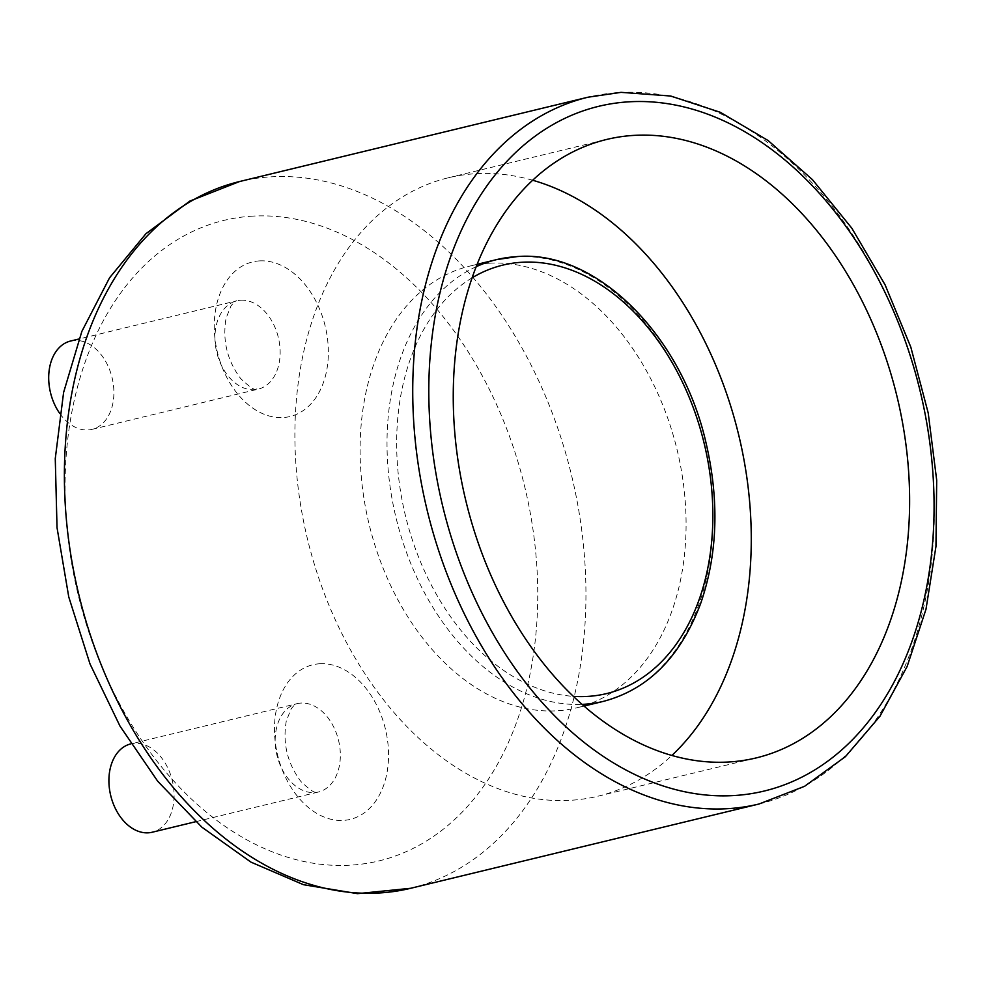 <?xml version="1.0" encoding="UTF-8"?>
<svg xmlns="http://www.w3.org/2000/svg" width="986" height="986" viewBox="0 0 986 986"><rect width="100%" height="100%" fill="white"/><g stroke="black" fill="none" stroke-linecap="round" stroke-linejoin="round"><path stroke-width="0.74" stroke-dasharray="4.93 3.7" d="M532.662 180.241A318.145 221.801 76.4 0 0 476.263 173.672A318.145 221.801 76.4 0 0 448.26 177.788A318.145 221.801 76.4 0 0 307.509 539.169A318.145 221.801 76.4 0 0 597.923 796.22A318.145 221.801 76.4 0 0 671.86 755.449M195.721 821.695L318.453 792.005C315.237 789.774 318.885 798.426 300.927 781.504C287.37 763.374 282.489 743.197 286.297 720.963L291.116 708.959C294.013 705.2 295.997 703.437 297.069 703.659A45.455 31.688 -103.6 0 1 301.075 703.067A45.455 31.688 -103.6 0 1 339.172 743.197A45.455 31.688 -103.6 0 1 318.453 792.005A45.455 31.688 -103.6 0 1 276.967 755.276A45.455 31.688 -103.6 0 1 297.069 703.659L130.818 743.888A45.455 31.688 -103.6 0 1 130.818 743.888A45.455 31.688 -103.6 0 1 134.811 743.296A45.455 31.688 -103.6 0 1 172.92 783.439A45.455 31.688 -103.6 0 1 152.189 832.233M70.598 341.02A45.455 31.688 -103.6 0 1 74.603 340.429A45.455 31.688 -103.6 0 1 112.712 380.571A45.455 31.688 -103.6 0 1 91.981 429.366A45.455 31.688 -103.6 0 1 59.789 413.491M489.635 263.188A227.248 158.426 76.4 0 0 469.644 266.134A227.248 158.426 76.4 0 0 369.109 524.269A227.248 158.426 76.4 0 0 576.539 707.874A227.248 158.426 76.4 0 0 680.167 463.876A227.248 158.426 76.4 0 0 489.635 263.188M410.681 888.287A363.587 253.476 76.4 0 0 576.477 497.905A363.587 253.476 76.4 0 0 271.643 176.802A363.587 253.476 76.4 0 0 239.647 181.51M759.035 803.997A363.587 253.476 76.4 0 0 924.831 413.602A363.587 253.476 76.4 0 0 619.997 92.499A363.587 253.476 76.4 0 0 588.001 97.207M252.909 216.119A329.509 229.713 76.4 0 0 125.333 714.086A329.509 229.713 76.4 0 0 525.982 691.741A329.509 229.713 76.4 0 0 252.909 216.119M319.809 663.751A79.533 55.45 -103.6 0 1 385.723 778.546A79.533 55.45 -103.6 0 1 289.009 783.944A79.533 55.45 -103.6 0 1 319.809 663.751M259.601 260.883A79.533 55.45 -103.6 0 1 325.516 375.691A79.533 55.45 -103.6 0 1 228.801 381.077A79.533 55.45 -103.6 0 1 259.601 260.883M240.867 300.2A45.455 31.688 -103.6 0 1 278.964 340.343A45.455 31.688 -103.6 0 1 258.246 389.137A45.455 31.688 -103.6 0 1 216.76 352.421A45.455 31.688 -103.6 0 1 236.862 300.792A45.455 31.688 -103.6 0 1 240.867 300.2M476.164 266.713A227.248 158.426 76.4 0 0 396.027 517.749A227.248 158.426 76.4 0 0 582.073 704.374M603.457 701.354A227.248 158.426 76.4 0 0 707.085 457.368A227.248 158.426 76.4 0 0 516.553 256.68M472.084 277.842A220.42 153.668 76.4 0 0 405.394 515.481A220.42 153.668 76.4 0 0 573.359 696.35M91.981 429.366L258.246 389.137C255.029 386.919 258.677 395.571 240.72 378.636C227.162 360.519 222.281 340.343 226.09 318.108L230.909 306.104C233.805 302.332 235.79 300.57 236.862 300.792L78.917 339.011M597.923 796.22L756.262 757.901M448.26 177.788L606.6 139.47M477.113 264.322L469.644 266.134M584.008 706.062L576.539 707.874"/><path stroke-width="1.48" d="M634.602 135.353A318.145 221.801 76.4 0 0 606.6 139.47A318.145 221.801 76.4 0 0 465.86 500.851A318.145 221.801 76.4 0 0 756.262 757.901A318.145 221.801 76.4 0 0 901.34 416.314A318.145 221.801 76.4 0 0 634.602 135.353M671.86 755.449A318.145 221.801 76.4 0 0 738.662 434.838A318.145 221.801 76.4 0 0 532.662 180.241M195.721 821.695L152.189 832.233A45.455 31.688 -103.6 0 1 110.703 795.517A45.455 31.688 -103.6 0 1 130.805 743.888M59.789 413.491A45.455 31.688 -103.6 0 1 70.598 341.02L78.917 339.011M588.001 97.207L239.647 181.51A363.587 253.476 76.4 0 0 78.794 594.521A363.587 253.476 76.4 0 0 410.681 888.287L759.035 803.997L804.613 786.286L845.409 756.656L879.968 716.243L907.12 666.524L925.99 609.249L935.96 546.429L936.7 480.231L928.208 412.986L910.793 347.06L885.046 284.757L851.892 228.296L812.452 179.649L768.094 140.517L720.285 112.293L670.69 96.024L621.032 92.351L588.001 97.207A363.587 253.476 76.4 0 0 427.148 510.218A363.587 253.476 76.4 0 0 759.035 803.997M629.586 101.78A352.224 245.563 76.4 0 0 493.222 634.084A352.224 245.563 76.4 0 0 921.491 610.198A352.224 245.563 76.4 0 0 629.586 101.78M516.553 256.68A227.248 158.426 76.4 0 0 496.562 259.626A227.248 158.426 76.4 0 0 476.164 266.713M582.073 704.374A227.248 158.426 76.4 0 0 603.457 701.354L584.008 706.062M573.359 696.35A220.42 153.668 76.4 0 0 710.783 480.355A220.42 153.668 76.4 0 0 522.309 262.239A220.42 153.668 76.4 0 0 472.084 277.842M239.647 181.51L189.891 201.058L145.94 233.719L109.557 277.805L81.863 331.395L63.609 392.403L55.265 458.613L57.028 527.646L68.761 596.949L90.009 663.948L120.009 726.14L157.698 781.22L201.822 827.131L250.949 862.121L303.466 884.688L357.487 893.649L410.681 888.287M603.457 701.354C648.122 689.473 680.5 656.91 700.602 603.654C717.685 554.255 719.472 500.543 705.939 442.504C681.338 334.266 595.532 249.84 517.182 256.582L496.562 259.626L477.113 264.322"/></g></svg>
